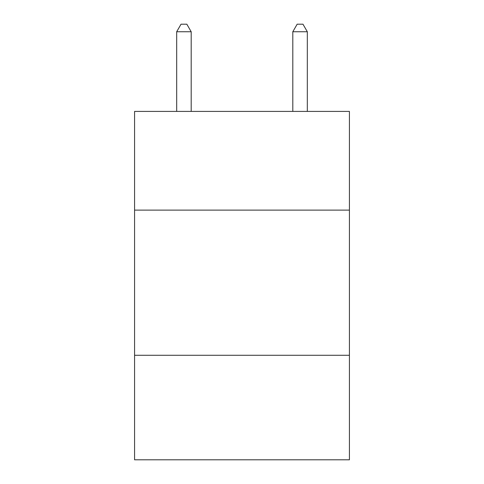 <?xml version="1.0" encoding="UTF-8"?>
<svg xmlns="http://www.w3.org/2000/svg" width="484" height="484" viewBox="0 0 484 484"><rect width="100%" height="100%" fill="white"/><g stroke="black" fill="none" stroke-linecap="round" stroke-linejoin="round"><path stroke-width="0.73" d="M349.418 210.123L349.418 111.411L134.582 111.411L134.582 210.123L349.418 210.123L349.418 459.8L134.582 459.8L134.582 210.123M349.418 355.286L134.582 355.286M191.192 111.411L191.192 31.75L176.678 31.75L176.678 111.411M176.678 31.75L181.034 24.2L186.836 24.2L191.192 31.75M307.322 111.411L307.322 31.75L292.808 31.75L292.808 111.411M292.808 31.75L297.164 24.2L302.966 24.2L307.322 31.75"/></g></svg>
